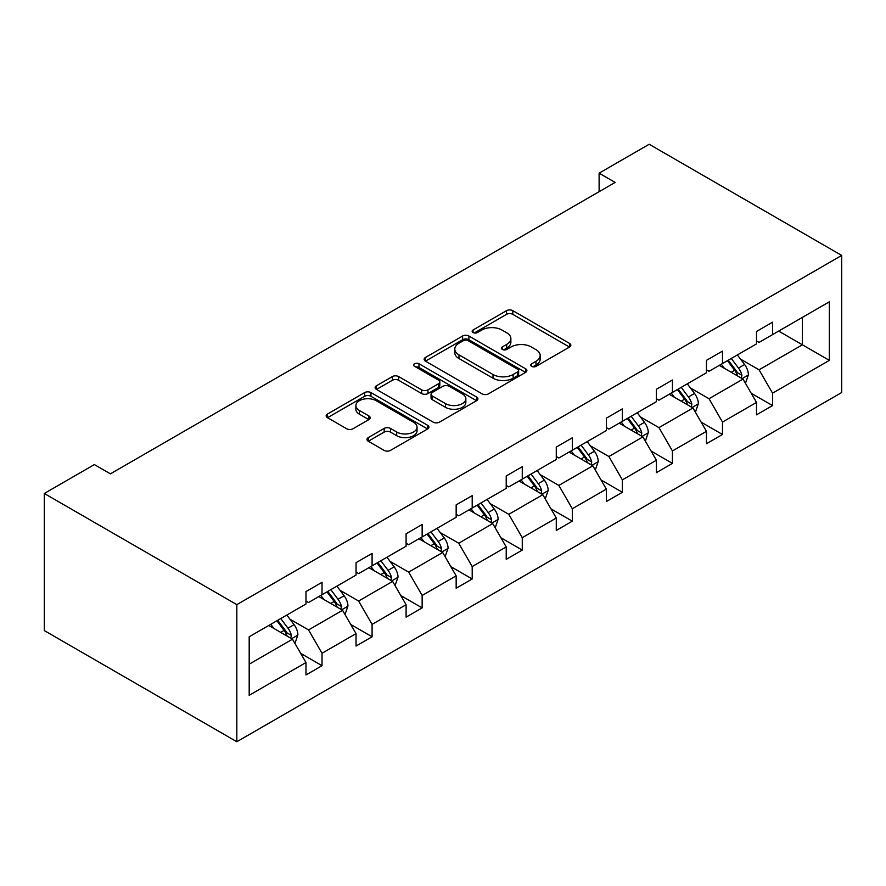 <?xml version="1.0" encoding="UTF-8"?>
<svg xmlns="http://www.w3.org/2000/svg" width="886" height="886" viewBox="0 0 886 886"><rect width="100%" height="100%" fill="white"/><g stroke="black" fill="none" stroke-linecap="round" stroke-linejoin="round"><path stroke-width="1.33" d="M531.655 366.35A3.123 1.805 0 0 0 536.063 366.35L569.532 347.035A4.452 2.569 0 0 0 570.839 345.219A4.452 2.569 0 0 0 569.532 343.391L512.839 310.665A4.452 2.569 0 0 0 506.537 310.665L473.069 329.991A3.123 1.805 0 0 0 472.16 331.253A3.123 1.805 0 0 0 473.069 332.527A3.123 1.805 0 0 0 477.476 332.527L481.807 330.035A14.254 8.229 0 0 1 501.963 330.035L506.692 332.759A14.254 8.229 0 0 1 510.868 338.574A14.254 8.229 0 0 1 506.692 344.399L502.362 346.902A3.123 1.805 0 0 0 501.454 348.165A3.123 1.805 0 0 0 502.362 349.438A3.123 1.805 0 0 0 506.77 349.438L511.1 346.947A14.254 8.229 0 0 1 531.257 346.947L535.986 349.671A14.254 8.229 0 0 1 540.161 355.485A14.254 8.229 0 0 1 535.986 361.311L531.655 363.814A3.123 1.805 0 0 0 530.736 365.076A3.123 1.805 0 0 0 531.655 366.35L531.655 363.814M368.266 437.595A4.452 2.569 0 0 0 366.959 439.412A4.452 2.569 0 0 0 368.266 441.228L384.17 450.409A4.452 2.569 0 0 0 390.471 450.409L427.639 428.957A4.452 2.569 0 0 0 428.935 427.141A4.452 2.569 0 0 0 427.639 425.313L370.946 392.587A4.452 2.569 0 0 0 364.644 392.587L327.477 414.039A4.452 2.569 0 0 0 326.17 415.866A4.452 2.569 0 0 0 327.477 417.683L346.692 428.769A4.452 2.569 0 0 0 352.982 428.769L368.897 419.587A4.452 2.569 0 0 0 370.193 417.771A4.452 2.569 0 0 0 368.897 415.955L359.362 410.451A11.917 6.878 0 0 1 355.873 405.589A11.917 6.878 0 0 1 363.227 399.232A11.917 6.878 0 0 1 376.218 400.727L413.54 422.268A11.917 6.878 0 0 1 417.029 427.141A11.917 6.878 0 0 1 409.675 433.498A11.917 6.878 0 0 1 396.684 432.003L390.471 428.414A4.452 2.569 0 0 0 384.17 428.414L368.266 437.595L368.266 441.228M841.7 255.423L649.172 144.263L599.113 173.169L615.15 182.427L110.407 473.844L94.359 464.585L44.3 493.48L236.828 604.64L841.7 255.423L841.7 392.52L236.828 741.737L236.828 604.64M482.128 393.86A4.452 2.569 0 0 0 488.43 393.86L525.586 372.397A4.452 2.569 0 0 0 526.893 370.581A4.452 2.569 0 0 0 525.586 368.764L468.893 336.027A4.452 2.569 0 0 0 462.603 336.027L425.435 357.49A4.452 2.569 0 0 0 424.128 359.306A4.452 2.569 0 0 0 425.435 361.123L482.128 393.86M415.811 367.025A3.123 1.805 0 0 1 418.978 367.469L418.978 363.758L476.613 397.039A4.452 2.569 0 0 1 477.919 398.855A4.452 2.569 0 0 1 476.613 400.682L439.445 422.135A4.452 2.569 0 0 1 433.143 422.135L376.45 389.408L376.45 385.764A4.452 2.569 0 0 0 375.143 387.581A4.452 2.569 0 0 0 376.45 389.408M376.45 385.764L392.354 376.583A4.452 2.569 0 0 1 398.656 376.583L421.647 389.862A4.452 2.569 0 0 0 427.949 389.862L438.504 383.771A4.452 2.569 0 0 0 439.81 381.944A4.452 2.569 0 0 0 438.504 380.127L414.559 366.306A3.123 1.805 0 0 1 413.651 365.032A3.123 1.805 0 0 1 415.578 363.371A3.123 1.805 0 0 1 418.978 363.758M249.187 636.779L305.98 603.997L305.98 591.582L322.028 582.312L322.028 594.727L356.039 575.092L356.039 562.676L372.087 553.418L372.087 565.833L406.098 546.186L406.098 533.782L422.146 524.512L422.146 536.927L456.157 517.291L456.157 504.876L472.205 495.617L472.205 508.021L506.216 488.385L506.216 475.981L522.264 466.712L522.264 479.127L556.275 459.491L556.275 447.076L572.312 437.817L572.312 450.221L606.334 430.585L606.334 418.17L622.371 408.911L622.371 421.326L656.393 401.69L656.393 389.275L672.43 380.005L672.43 392.42L706.452 372.784L706.452 360.369L722.489 351.111L722.489 363.526L756.5 343.89L756.5 331.475L772.548 322.205L772.548 334.62L829.351 301.827L829.351 360.369L772.548 393.162L772.548 405.578L756.5 414.836L756.5 402.432L722.489 422.068L722.489 434.483L706.452 443.742L706.452 431.327L672.43 450.963L672.43 463.378L656.393 472.648L656.393 460.233L622.371 479.869L622.371 492.284L606.334 501.542L606.334 489.127L572.312 508.763L572.312 521.178L556.275 530.448L556.275 518.033L522.264 537.669L522.264 550.084L506.216 559.343L506.216 546.928L472.205 566.575L472.205 578.979L456.157 588.249L456.157 575.834L422.146 595.47L422.146 607.885L406.098 617.143L406.098 604.728L372.087 624.375L372.087 636.779L356.039 646.049L356.039 633.634L322.028 653.27L322.028 665.685L305.98 674.944L305.98 662.54L249.187 695.322L249.187 636.779M318.816 596.577L342.561 610.288L308.55 629.924L289.977 619.203M308.55 629.924L322.028 653.27M342.561 610.288L356.039 633.634M305.98 601.029L308.55 602.513L322.028 594.727M368.875 567.682L392.62 581.393L358.608 601.029L340.036 590.309M358.608 601.029L372.087 624.375M392.62 581.393L406.098 604.728M356.039 572.123L358.608 573.607L372.087 565.833M418.934 538.777L442.679 552.487L408.667 572.123L390.095 561.403M408.667 572.123L422.146 595.47M442.679 552.487L456.157 575.834M406.098 543.229L408.667 544.713L422.146 536.927M468.993 509.882L492.738 523.593L458.726 543.229L440.154 532.508M458.726 543.229L472.205 566.575M492.738 523.593L506.216 546.928M456.157 514.323L458.726 515.807L472.205 508.021M519.052 480.976L542.797 494.687L508.785 514.323L490.213 503.602M508.785 514.323L522.264 537.669M542.797 494.687L556.275 518.033M506.216 485.428L508.785 486.901L522.264 479.127M569.111 452.081L592.856 465.792L558.845 485.428L540.272 474.697M558.845 485.428L572.312 508.763M592.856 465.792L606.334 489.127M556.275 456.523L558.845 458.007L572.312 450.221M619.17 423.176L642.915 436.887L608.892 456.523L590.32 445.802M608.892 456.523L622.371 479.869M642.915 436.887L656.393 460.233M606.334 427.628L608.892 429.101L622.371 421.326M669.229 394.281L692.974 407.981L658.951 427.628L640.379 416.896M658.951 427.628L672.43 450.963M692.974 407.981L706.452 431.327M656.393 398.722L658.951 400.206L672.43 392.42M719.277 365.375L743.033 379.086L709.01 398.722L690.438 388.002M709.01 398.722L722.489 422.068M743.033 379.086L756.5 402.432M706.452 369.816L709.01 371.3L722.489 363.526M778.65 331.098L802.395 344.809L759.069 369.816L740.497 359.096M759.069 369.816L772.548 393.162M829.351 360.369L802.395 344.809L802.395 317.387L829.351 301.827M44.3 493.48L44.3 630.577L236.828 741.737M599.113 173.169L599.113 191.697M756.5 340.922L759.069 342.406L772.548 334.62M249.187 664.201L292.502 639.194L268.757 625.483M292.502 639.194L305.98 662.54M751.206 393.262L772.548 405.578M701.147 422.157L722.489 434.483M651.099 451.063L672.43 463.378M601.04 479.957L622.371 492.284M550.981 508.863L572.312 521.178M500.922 537.758L522.264 550.084M450.863 566.663L472.205 578.979M400.804 595.558L422.146 607.885M350.745 624.464L372.087 636.779M300.686 653.37L322.028 665.685M532.896 366.793L535.986 365.01A14.254 8.229 0 0 0 540.161 359.195L540.161 355.485M510.868 338.574L510.868 342.284A14.254 8.229 0 0 1 506.692 348.098L503.613 349.881M569.465 347.068L512.839 314.364A4.452 2.569 0 0 0 506.537 314.364L474.32 332.97M525.531 372.43L468.893 339.737A4.452 2.569 0 0 0 462.603 339.737L425.49 361.156M517.712 371.854A3.123 1.805 0 0 0 518.631 370.581A3.123 1.805 0 0 0 517.712 369.307L467.952 340.578A3.123 1.805 0 0 0 463.544 340.578L458.97 343.214A14.254 8.229 0 0 0 454.795 349.029A14.254 8.229 0 0 0 458.97 354.854L492.993 374.49A14.254 8.229 0 0 0 513.149 374.49L517.712 371.854L517.712 375.564A3.123 1.805 0 0 0 518.631 374.291L518.631 370.581M454.795 349.029L454.795 352.739A14.254 8.229 0 0 0 458.97 358.553L458.97 354.854M517.712 375.564L513.149 378.2A14.254 8.229 0 0 1 492.993 378.2L458.97 358.553M376.517 389.441L392.354 380.293L392.354 376.583M439.81 381.944L439.81 385.654A4.452 2.569 0 0 1 438.504 387.47L427.949 393.561A4.452 2.569 0 0 1 421.647 393.561L398.656 380.293A4.452 2.569 0 0 0 392.354 380.293M418.978 367.469L476.557 400.716M445.514 403.628A11.917 6.878 0 0 0 458.494 405.123A11.917 6.878 0 0 0 465.848 398.766A11.917 6.878 0 0 0 462.359 393.905L449.213 386.307A4.452 2.569 0 0 0 442.911 386.307L432.357 392.409A4.452 2.569 0 0 0 431.05 394.226A4.452 2.569 0 0 0 432.357 396.042L445.514 403.628L445.514 407.339A11.917 6.878 0 0 0 458.494 408.834A11.917 6.878 0 0 0 465.848 402.477L465.848 398.766M431.05 394.226L431.05 397.925A4.452 2.569 0 0 0 432.357 399.741L432.357 396.042M445.514 407.339L432.357 399.741M417.029 427.141L417.029 430.84A11.917 6.878 0 0 1 409.675 437.197A11.917 6.878 0 0 1 396.684 435.702L390.471 432.113A4.452 2.569 0 0 0 384.17 432.113L368.321 441.261M355.873 405.589L355.873 409.288A11.917 6.878 0 0 0 359.362 414.161L359.362 410.451M368.831 419.621L359.362 414.161M427.573 428.99L370.946 396.297A4.452 2.569 0 0 0 364.644 396.297L327.532 417.716M745.469 383.306L748.415 374.789A12.027 6.944 -120 0 0 744.583 364.545L737.373 354.932M724.46 368.366L721.326 364.19M741.25 378.056L741.925 375.299A12.027 6.944 -120 0 0 738.481 368.067L731.282 358.453M728.27 360.192L736.2 370.769A6.124 3.533 60 0 1 737.307 372.629L741.925 375.299M727.428 360.668L734.627 370.293A12.027 6.944 60 0 1 737.628 375.963M695.41 412.211L698.356 403.684A12.027 6.944 -120 0 0 694.524 393.45L687.314 383.826M674.401 397.26L671.278 393.096M691.191 406.962L691.866 404.204A12.027 6.944 -120 0 0 688.422 396.972L681.223 387.348M678.211 389.087L686.141 399.675A6.124 3.533 60 0 1 687.248 401.535L691.866 404.204M677.369 389.574L684.579 399.187A12.027 6.944 60 0 1 687.569 404.869M645.351 441.106L648.297 432.589A12.027 6.944 -120 0 0 644.465 422.345L637.255 412.732M624.342 426.166L621.219 421.991M641.132 435.857L641.807 433.099A12.027 6.944 -120 0 0 638.363 425.867L631.164 416.254M628.152 417.993L636.082 428.569A6.124 3.533 60 0 1 637.189 430.43L641.807 433.099M627.31 418.469L634.52 428.093A12.027 6.944 60 0 1 637.51 433.775M595.292 470.012L598.238 461.484A12.027 6.944 -120 0 0 594.406 451.251L587.197 441.627M574.283 455.061L571.16 450.896M591.073 464.762L591.748 462.005A12.027 6.944 -120 0 0 588.304 454.773L581.105 445.149M578.093 446.887L586.023 457.475A6.124 3.533 60 0 1 587.13 459.336L591.748 462.005M577.251 447.375L584.461 456.988A12.027 6.944 60 0 1 587.451 462.669M545.233 498.918L548.179 490.39A12.027 6.944 -120 0 0 544.347 480.146L537.137 470.532M524.224 483.966L521.101 479.791M541.025 493.668L541.689 490.899A12.027 6.944 -120 0 0 538.245 483.667L531.046 474.054M528.034 475.793L535.964 486.381A6.124 3.533 60 0 1 537.071 488.241L541.689 490.899M527.192 476.28L534.402 485.893A12.027 6.944 60 0 1 537.392 491.575M495.174 527.812L498.131 519.296A12.027 6.944 -120 0 0 494.288 509.051L487.09 499.438M474.165 512.861L471.042 508.697M490.966 522.563L491.63 519.805A12.027 6.944 -120 0 0 488.197 512.573L480.987 502.949M477.975 504.688L485.905 515.275A6.124 3.533 60 0 1 487.012 517.136L491.63 519.805M477.133 505.175L484.343 514.788A12.027 6.944 60 0 1 487.333 520.47M445.115 556.718L448.072 548.19A12.027 6.944 -120 0 0 444.229 537.946L437.031 528.333M424.106 541.767L420.983 537.592M440.907 551.469L441.571 548.7A12.027 6.944 -120 0 0 438.138 541.468L430.928 531.855M427.916 533.593L435.846 544.181A6.124 3.533 60 0 1 436.964 546.042L441.571 548.7M427.074 534.081L434.284 543.694A12.027 6.944 60 0 1 437.285 549.375M395.056 585.613L398.013 577.096A12.027 6.944 -120 0 0 394.17 566.852L386.972 557.239M374.047 570.673L370.924 566.497M390.848 580.363L391.523 577.606A12.027 6.944 -120 0 0 388.079 570.374L380.869 560.749M377.857 562.499L385.787 573.076A6.124 3.533 60 0 1 386.905 574.936L391.523 577.606M377.026 562.975L384.225 572.6A12.027 6.944 60 0 1 387.226 578.27M344.997 614.519L347.954 605.991A12.027 6.944 -120 0 0 344.111 595.757L336.913 586.133M323.988 599.567L320.865 595.403M340.789 609.269L341.464 606.5A12.027 6.944 -120 0 0 338.02 599.268L330.81 589.655M327.798 591.394L335.728 601.982A6.124 3.533 60 0 1 336.846 603.842L341.464 606.5M326.967 591.881L334.166 601.494A12.027 6.944 60 0 1 337.167 607.176M294.938 643.413L297.895 634.897A12.027 6.944 -120 0 0 294.052 624.652L286.854 615.039M273.929 628.473L270.806 624.298M290.73 638.164L291.405 635.406A12.027 6.944 -120 0 0 287.961 628.174L280.751 618.561M277.739 620.3L285.669 630.876A6.124 3.533 60 0 1 286.787 632.737L291.405 635.406M276.908 620.776L284.107 630.4A12.027 6.944 60 0 1 287.108 636.07M535.986 365.01L535.986 361.311M502.362 349.438L502.362 346.902M506.692 348.098L506.692 344.399M473.069 332.527L473.069 329.991M506.537 314.364L506.537 310.665M512.839 314.364L512.839 310.665M569.532 347.035L569.532 343.391M425.435 361.123L425.435 357.49M462.603 339.737L462.603 336.027M468.893 339.737L468.893 336.027M525.586 372.397L525.586 368.764M492.993 378.2L492.993 374.49M513.149 378.2L513.149 374.49M398.656 380.293L398.656 376.583M421.647 393.561L421.647 389.862M427.949 393.561L427.949 389.862M438.504 387.47L438.504 383.771M476.613 400.682L476.613 397.039M384.17 432.113L384.17 428.414M390.471 432.113L390.471 428.414M396.684 435.702L396.684 432.003M368.897 419.587L368.897 415.955M327.477 417.683L327.477 414.039M364.644 396.297L364.644 392.587M370.946 396.297L370.946 392.587M427.639 428.957L427.639 425.313M742.158 378.588L748.338 375.022M738.481 368.067L744.583 364.545M731.216 372.264L734.627 370.293M692.099 407.482L698.279 403.916M688.422 396.972L694.524 393.45M681.157 401.17L684.579 399.187M642.04 436.388L648.22 432.822M638.363 425.867L644.465 422.345M631.098 430.064L634.52 428.093M591.992 465.283L598.161 461.717M588.304 454.773L594.406 451.251M581.039 458.97L584.461 456.988M541.933 494.189L548.102 490.622M538.245 483.667L544.347 480.146M530.98 487.865L534.402 485.893M491.874 523.083L498.043 519.517M488.197 512.573L494.288 509.051M480.921 516.771L484.343 514.788M441.815 551.989L447.995 548.423M438.138 541.468L444.229 537.946M430.862 545.665L434.284 543.694M391.756 580.895L397.936 577.329M388.079 570.374L394.17 566.852M380.803 574.571L384.225 572.6M341.697 609.789L347.877 606.223M338.02 599.268L344.111 595.757M330.744 603.466L334.166 601.494M291.638 638.695L297.818 635.129M287.961 628.174L294.052 624.652M280.685 632.371L284.107 630.4"/></g></svg>
